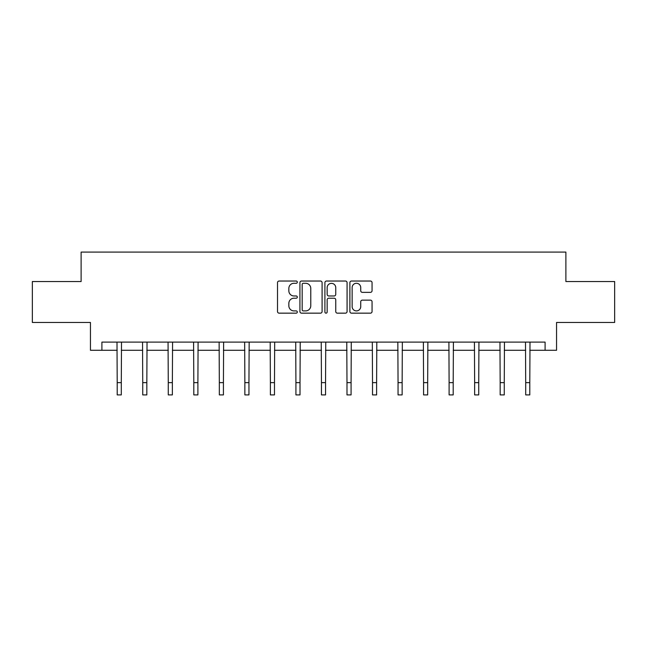 <?xml version="1.0" encoding="UTF-8"?>
<svg xmlns="http://www.w3.org/2000/svg" width="647" height="647" viewBox="0 0 647 647"><rect width="100%" height="100%" fill="white"/><g stroke="black" fill="none" stroke-linecap="round" stroke-linejoin="round"><path stroke-width="0.97" d="M297.313 282.157A1.124 1.124 0 0 0 296.189 281.033L279.124 281.033A1.609 1.609 0 0 0 277.514 282.634L277.514 311.555A1.609 1.609 0 0 0 279.124 313.156L296.189 313.156A1.124 1.124 0 0 0 297.313 312.032A1.124 1.124 0 0 0 296.189 310.908L293.981 310.908A5.144 5.144 0 0 1 288.845 305.772L288.845 303.362A5.144 5.144 0 0 1 293.981 298.218L296.189 298.218A1.124 1.124 0 0 0 297.313 297.094A1.124 1.124 0 0 0 296.189 295.97L293.981 295.97A5.144 5.144 0 0 1 288.845 290.827L288.845 288.416A5.144 5.144 0 0 1 293.981 283.281L296.189 283.281A1.124 1.124 0 0 0 297.313 282.157M370.448 292.355A1.609 1.609 0 0 0 372.057 290.746L372.057 282.634A1.609 1.609 0 0 0 370.448 281.033L351.491 281.033A1.609 1.609 0 0 0 349.89 282.634L349.89 311.555A1.609 1.609 0 0 0 351.491 313.156L370.448 313.156A1.609 1.609 0 0 0 372.057 311.555L372.057 301.753A1.609 1.609 0 0 0 370.448 300.143L362.336 300.143A1.609 1.609 0 0 0 360.727 301.753L360.727 306.613A4.294 4.294 0 0 1 356.432 310.908A4.294 4.294 0 0 1 352.138 306.613L352.138 287.575A4.294 4.294 0 0 1 356.432 283.281A4.294 4.294 0 0 1 360.727 287.575L360.727 290.746A1.609 1.609 0 0 0 362.336 292.355L370.448 292.355M101.902 350.286L101.902 342.101L545.097 342.101L545.097 350.286L556.549 350.286L556.549 322.465L614.65 322.465L614.65 281.542L565.882 281.542L565.882 252.087L81.118 252.087L81.118 281.542L32.35 281.542L32.35 322.465L90.451 322.465L90.451 350.286L117.204 350.286M322.093 282.634A1.609 1.609 0 0 0 320.491 281.033L301.534 281.033A1.609 1.609 0 0 0 299.925 282.634L299.925 311.555A1.609 1.609 0 0 0 301.534 313.156L320.491 313.156A1.609 1.609 0 0 0 322.093 311.555L322.093 282.634M326.509 281.033L345.466 281.033A1.609 1.609 0 0 1 347.075 282.634L347.075 311.555A1.609 1.609 0 0 1 345.466 313.156L337.354 313.156A1.609 1.609 0 0 1 335.753 311.555L335.753 299.828A1.609 1.609 0 0 0 334.143 298.218L328.765 298.218A1.609 1.609 0 0 0 327.156 299.828L327.156 312.032A1.124 1.124 0 0 1 326.031 313.156A1.124 1.124 0 0 1 324.907 312.032L324.907 282.634A1.609 1.609 0 0 1 326.509 281.033M121.296 350.286L142.736 350.286M146.829 350.286L168.269 350.286M172.361 350.286L193.801 350.286M197.893 350.286L219.333 350.286M223.425 350.286L244.865 350.286M248.949 350.286L270.389 350.286M274.482 350.286L295.922 350.286M300.014 350.286L321.454 350.286M325.546 350.286L346.986 350.286M351.078 350.286L372.518 350.286M376.611 350.286L398.051 350.286M402.135 350.286L423.575 350.286M427.667 350.286L449.107 350.286M453.199 350.286L474.639 350.286M478.731 350.286L500.171 350.286M504.264 350.286L525.704 350.286M529.796 350.286L545.097 350.286M303.297 283.281A1.124 1.124 0 0 0 302.173 284.405L302.173 309.784A1.124 1.124 0 0 0 303.297 310.908L305.627 310.908A5.144 5.144 0 0 0 310.77 305.772L310.77 288.416A5.144 5.144 0 0 0 305.627 283.281L303.297 283.281M335.753 287.656A4.294 4.294 0 0 0 331.45 283.362A4.294 4.294 0 0 0 327.156 287.656L327.156 294.361A1.609 1.609 0 0 0 328.765 295.97L334.143 295.97A1.609 1.609 0 0 0 335.753 294.361L335.753 287.656M117.002 342.101L117.204 382.636L121.296 382.636L121.507 342.101M117.204 382.636L117.204 394.913L121.296 394.913L121.296 382.636M142.534 342.101L142.736 382.636L146.829 382.636L147.039 342.101M142.736 382.636L142.736 394.913L146.829 394.913L146.829 382.636M168.058 342.101L168.269 382.636L172.361 382.636L172.571 342.101M168.269 382.636L168.269 394.913L172.361 394.913L172.361 382.636M193.59 342.101L193.801 382.636L197.893 382.636L198.095 342.101M193.801 382.636L193.801 394.913L197.893 394.913L197.893 382.636M219.123 342.101L219.333 382.636L223.425 382.636L223.627 342.101M219.333 382.636L219.333 394.913L223.425 394.913L223.425 382.636M244.655 342.101L244.865 382.636L248.949 382.636L249.16 342.101M244.865 382.636L244.865 394.913L248.949 394.913L248.949 382.636M270.187 342.101L270.389 382.636L274.482 382.636L274.692 342.101M270.389 382.636L270.389 394.913L274.482 394.913L274.482 382.636M295.719 342.101L295.922 382.636L300.014 382.636L300.224 342.101M295.922 382.636L295.922 394.913L300.014 394.913L300.014 382.636M321.244 342.101L321.454 382.636L325.546 382.636L325.756 342.101M321.454 382.636L321.454 394.913L325.546 394.913L325.546 382.636M346.776 342.101L346.986 382.636L351.078 382.636L351.281 342.101M346.986 382.636L346.986 394.913L351.078 394.913L351.078 382.636M372.308 342.101L372.518 382.636L376.611 382.636L376.813 342.101M372.518 382.636L372.518 394.913L376.611 394.913L376.611 382.636M397.84 342.101L398.051 382.636L402.135 382.636L402.345 342.101M398.051 382.636L398.051 394.913L402.135 394.913L402.135 382.636M423.373 342.101L423.575 382.636L427.667 382.636L427.877 342.101M423.575 382.636L423.575 394.913L427.667 394.913L427.667 382.636M448.905 342.101L449.107 382.636L453.199 382.636L453.41 342.101M449.107 382.636L449.107 394.913L453.199 394.913L453.199 382.636M474.429 342.101L474.639 382.636L478.731 382.636L478.942 342.101M474.639 382.636L474.639 394.913L478.731 394.913L478.731 382.636M499.961 342.101L500.171 382.636L504.264 382.636L504.466 342.101M500.171 382.636L500.171 394.913L504.264 394.913L504.264 382.636M525.493 342.101L525.704 382.636L529.796 382.636L529.998 342.101M525.704 382.636L525.704 394.913L529.796 394.913L529.796 382.636"/></g></svg>
